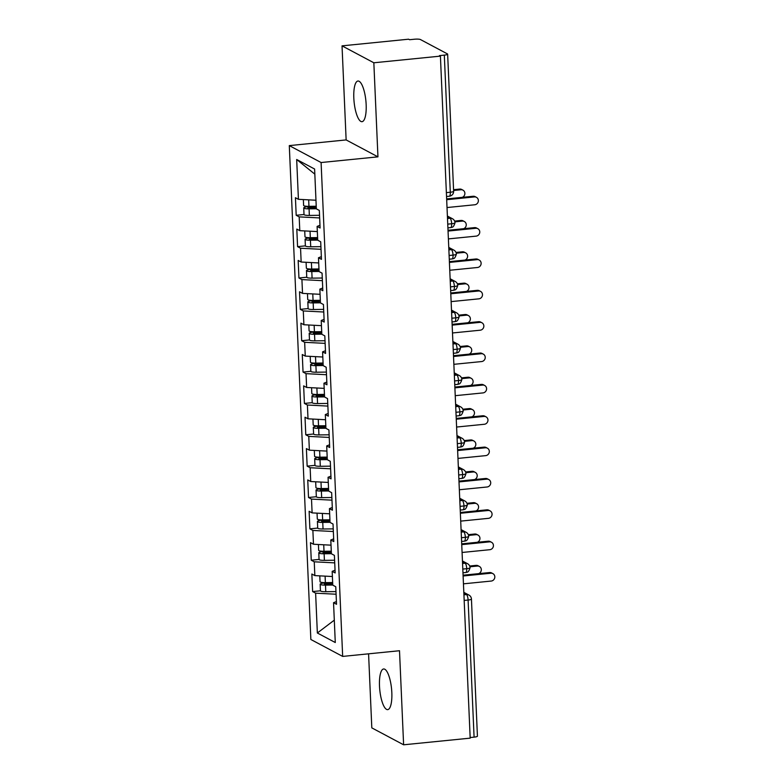 <?xml version="1.0" encoding="UTF-8"?>
<svg xmlns="http://www.w3.org/2000/svg" width="784" height="784" viewBox="0 0 784 784"><rect width="100%" height="100%" fill="white"/><g stroke="black" fill="none" stroke-linecap="round" stroke-linejoin="round"><path stroke-width="1.18" d="M391.824 692.586A20.423 5.919 -95.7 0 0 383.631 668.977A20.423 5.919 -95.7 0 0 379.495 686.02A20.423 5.919 -95.7 0 0 387.688 709.628A20.423 5.919 -95.7 0 0 391.824 692.586M366.157 104.635A20.423 5.919 -95.7 0 0 357.955 81.026A20.423 5.919 -95.7 0 0 353.819 98.069A20.423 5.919 -95.7 0 0 362.022 121.677A20.423 5.919 -95.7 0 0 366.157 104.635M342.03 45.854L408.601 39.2L409.571 39.71L414.432 39.229A4.792 0.872 -2.5 0 1 420.44 39.543L447.419 53.9A4.792 0.872 -2.5 0 1 447.644 54.145L453.632 191.257A4.792 0.872 -2.5 0 1 450.3 192.237L444.312 55.125L439.442 55.615L440.412 56.125L373.841 62.779L342.03 45.854L346.136 139.924L289.296 145.608L310.856 639.489L342.667 656.414L321.097 162.533L289.296 145.608M368.578 653.817L371.812 727.875L403.613 744.8L470.184 738.146L440.412 56.125M312.63 591.577L315.619 593.165L317.353 632.992L335.278 642.527L333.543 602.7L336.532 604.288L335.758 586.736L332.769 585.138L332.171 571.34L335.16 572.937L334.396 555.376L331.407 553.788L330.799 539.99L333.788 541.577L333.024 524.016L330.035 522.428L329.437 508.63L332.416 510.217L331.652 492.656L328.663 491.068L328.065 477.27L331.054 478.857L330.28 461.306L327.3 459.708L326.693 445.92L329.682 447.507L328.917 429.946L325.928 428.358L325.321 414.56L328.31 416.147L327.545 398.586L324.556 396.998L323.959 383.2L326.948 384.787L326.173 367.226L323.184 365.638L322.587 351.84L325.576 353.437L324.811 335.875L321.822 334.278L321.215 320.489L324.204 322.077L323.439 304.515L320.45 302.928L319.852 289.129L322.832 290.717L322.067 273.155L319.078 271.568L318.48 257.769L321.469 259.357L320.705 241.795L317.716 240.208L317.108 226.409L320.097 228.007L319.333 210.445L316.344 208.858L314.609 169.03L296.675 159.495L298.42 199.312L295.431 197.725L296.195 215.286L299.184 216.874L299.792 230.672L296.803 229.085L297.567 246.646L300.556 248.234L301.154 262.032L298.165 260.435L298.939 277.997L301.918 279.594L302.526 293.383L299.537 291.795L300.301 309.357L303.29 310.944L303.898 324.743L300.909 323.155L301.673 340.717L304.662 342.304L305.26 356.103L302.271 354.515L303.045 372.077L306.034 373.664L306.632 387.463L303.643 385.865L304.408 403.427L307.397 405.014L308.004 418.813L305.015 417.225L305.78 434.787L308.769 436.374L309.366 450.173L306.387 448.585L307.152 466.147L310.141 467.734L310.738 481.533L307.749 479.945L308.524 497.497L311.503 499.094L312.11 512.893L309.121 511.295L309.886 528.857L312.875 530.445L313.482 544.243L310.493 542.655L311.258 560.217L314.247 561.805L314.845 575.603L311.856 574.015L312.63 591.577L320.44 590.793A6.38 1.156 -2.5 0 0 320.734 591.126A6.38 1.156 -2.5 0 0 325.772 591.714L335.973 591.587M314.845 575.603L332.396 576.514M314.247 561.805L334.719 562.873M333.543 602.7L336.405 601.573M313.482 544.243L331.024 545.164M312.875 530.445L333.347 531.513M332.171 571.34L335.042 570.213M312.11 512.893L329.662 513.804M311.503 499.094L331.985 500.163M330.799 539.99L333.67 538.863M310.738 481.533L328.29 482.444M310.141 467.734L330.613 468.803M329.437 508.63L332.298 507.503M309.366 450.173L326.918 451.094M308.769 436.374L329.241 437.443M328.065 477.27L330.936 476.143M308.004 418.813L325.546 419.734M307.397 405.014L327.869 406.092M326.693 445.92L329.564 444.783M306.632 387.463L324.184 388.374M306.034 373.664L326.507 374.732M325.321 414.56L328.192 413.433M305.26 356.103L322.812 357.014M304.662 342.304L325.135 343.372M323.959 383.2L326.82 382.073M303.898 324.743L321.44 325.664M303.29 310.944L323.763 312.012M322.587 351.84L325.458 350.713M302.526 293.383L320.078 294.304M301.918 279.594L322.4 280.662M321.215 320.489L324.086 319.353M301.154 262.032L318.706 262.944M300.556 248.234L321.028 249.302M319.852 289.129L322.714 288.002M299.792 230.672L317.334 231.584M299.184 216.874L319.656 217.942M318.48 257.769L321.352 256.642M444.312 55.125A4.792 0.872 -2.5 0 0 447.644 54.145M298.42 199.312L315.972 200.234M296.675 159.495L314.825 174.156M317.108 226.409L319.98 225.282M474.085 737.146L468.097 600.034A4.792 0.872 177.5 0 0 471.439 599.054L477.427 736.166A4.792 0.872 177.5 0 1 474.085 737.146L470.165 737.538M346.136 139.924L377.947 156.849L373.841 62.779M377.947 156.849L321.097 162.533M403.613 744.8L399.507 650.73L342.667 656.414M317.353 632.992L334.298 620.154M315.619 593.165L336.091 594.233M296.195 215.286L304.016 214.502A6.38 1.156 -2.5 0 0 304.31 214.836A6.38 1.156 -2.5 0 0 309.347 215.424L319.539 215.296M447.497 218.53L450.016 218.275A4.792 1.392 84.3 0 1 451.672 223.744A4.792 1.392 84.3 0 1 450.692 227.585L451.623 227.399C451.604 226.87 453.26 228.605 455.014 222.774A4.792 0.872 177.5 0 1 455.014 222.774A4.792 0.872 177.5 0 1 451.672 223.744L447.742 224.146M297.567 246.646L305.378 245.862A6.38 1.156 -2.5 0 0 305.682 246.196A6.38 1.156 -2.5 0 0 310.719 246.784L320.911 246.656M298.939 277.997L306.75 277.222A6.38 1.156 -2.5 0 0 307.044 277.556A6.38 1.156 -2.5 0 0 312.081 278.134L322.283 278.016M300.301 309.357L308.122 308.573M301.673 340.717L309.484 339.933M303.045 372.077L310.856 371.293M304.408 403.427L312.228 402.653A6.38 1.156 -2.5 0 0 312.522 402.986A6.38 1.156 -2.5 0 0 317.559 403.564L327.761 403.446M305.78 434.787L313.6 434.003A6.38 1.156 -2.5 0 0 313.894 434.346A6.38 1.156 -2.5 0 0 318.931 434.924L329.123 434.797M307.152 466.147L314.962 465.363A6.38 1.156 -2.5 0 0 315.266 465.696A6.38 1.156 -2.5 0 0 320.303 466.284L330.495 466.157M308.524 497.497L316.334 496.723A6.38 1.156 -2.5 0 0 316.628 497.056A6.38 1.156 -2.5 0 0 321.665 497.634L331.867 497.517M309.886 528.857L317.706 528.073A6.38 1.156 -2.5 0 0 318 528.416A6.38 1.156 -2.5 0 0 323.037 528.994L333.239 528.877M311.258 560.217L319.068 559.433A6.38 1.156 -2.5 0 0 319.372 559.776A6.38 1.156 -2.5 0 0 324.409 560.354L334.601 560.227M448.869 249.88L451.388 249.635A4.792 1.392 84.3 0 1 453.044 255.104A4.792 1.392 84.3 0 1 452.064 258.945L452.995 258.759C452.966 258.22 454.632 259.955 456.376 254.134A4.792 0.872 177.5 0 1 456.376 254.134A4.792 0.872 177.5 0 1 453.044 255.104L449.114 255.496M450.241 281.24L452.76 280.995A4.792 1.392 84.3 0 1 454.406 286.464A4.792 1.392 84.3 0 1 453.436 290.305L454.357 290.119C454.338 289.58 455.994 291.315 457.748 285.494A4.792 0.872 177.5 0 1 457.748 285.494A4.792 0.872 177.5 0 1 454.406 286.464L450.486 286.856M451.604 312.6L454.132 312.346A4.792 1.392 84.3 0 1 455.778 317.824A4.792 1.392 84.3 0 1 454.798 321.656L455.729 321.469C455.71 320.94 457.366 322.675 459.12 316.844L459.12 316.844A4.792 0.872 177.5 0 1 455.778 317.824L451.849 318.216M452.976 343.96L455.494 343.706A4.792 1.392 84.3 0 1 457.15 349.174A4.792 1.392 84.3 0 1 456.17 353.016L457.101 352.829C457.082 352.29 458.738 354.035 460.482 348.204L460.482 348.204A4.792 0.872 177.5 0 1 457.15 349.174L453.221 349.566M454.348 375.311L456.866 375.066A4.792 1.392 84.3 0 1 458.513 380.534A4.792 1.392 84.3 0 1 457.542 384.376L458.464 384.189C458.444 383.65 460.1 385.385 461.854 379.564A4.792 0.872 177.5 0 1 461.854 379.564A4.792 0.872 177.5 0 1 458.513 380.534L454.593 380.926M455.71 406.671L458.238 406.416A4.792 1.392 84.3 0 1 459.885 411.894A4.792 1.392 84.3 0 1 458.914 415.736L459.836 415.549C459.816 415.01 461.472 416.745 463.226 410.924A4.792 0.872 177.5 0 1 463.226 410.924A4.792 0.872 177.5 0 1 459.885 411.894L455.955 412.286M457.082 438.031L459.6 437.776A4.792 1.392 84.3 0 1 461.257 443.254A4.792 1.392 84.3 0 1 460.277 447.086L461.208 446.9C461.188 446.37 462.844 448.105 464.589 442.274L464.589 442.274A4.792 0.872 177.5 0 1 461.257 443.254L457.327 443.646M458.454 469.391L460.972 469.136A4.792 1.392 84.3 0 1 462.629 474.604A4.792 1.392 84.3 0 1 461.649 478.446L462.57 478.26C462.55 477.721 464.216 479.465 465.961 473.634L465.961 473.634A4.792 0.872 177.5 0 1 462.629 474.604L458.699 474.996M459.826 500.741L462.344 500.496A4.792 1.392 84.3 0 1 463.991 505.964A4.792 1.392 84.3 0 1 463.021 509.806L463.942 509.62C463.922 509.081 465.578 510.815 467.333 504.994A4.792 0.872 177.5 0 1 467.333 504.994A4.792 0.872 177.5 0 1 463.991 505.964L460.071 506.356M461.188 532.101L463.707 531.846A4.792 1.392 84.3 0 1 465.363 537.324A4.792 1.392 84.3 0 1 464.383 541.166L465.314 540.98C465.294 540.441 466.95 542.175 468.705 536.354A4.792 0.872 177.5 0 1 468.705 536.354A4.792 0.872 177.5 0 1 465.363 537.324L461.433 537.716M462.56 563.461L465.079 563.206A4.792 1.392 84.3 0 1 466.735 568.684A4.792 1.392 84.3 0 1 465.755 572.516L466.686 572.33C466.656 571.801 468.322 573.535 470.067 567.704L470.067 567.704A4.792 0.872 177.5 0 1 466.735 568.684L462.805 569.076M447.017 207.544L474.751 204.771A3.989 3.753 118 0 0 476.447 197.333A3.989 3.753 118 0 0 474.408 196.931L473.154 196.265A3.989 3.753 -62 0 1 475.202 196.666L476.447 197.333M446.645 198.911L473.154 196.265M446.674 199.704L474.408 196.931M316.305 207.985L307.867 207.74L316.246 206.594M316.344 208.75L309.063 208.838A6.38 1.156 177.5 0 1 304.025 208.26A6.38 1.156 177.5 0 1 303.722 207.927A6.38 1.156 177.5 0 1 308.141 206.623L311.356 206.3M316.226 206.241L308.955 206.329A6.38 1.156 177.5 0 1 303.918 205.751A6.38 1.156 177.5 0 1 303.614 205.418L303.359 199.577M460.914 189.757L459.659 189.081A3.989 3.753 -62 0 1 461.707 189.483L462.962 190.149A3.989 3.753 118 0 0 460.914 189.757L453.603 190.483M462.246 197.352A3.989 3.753 118 0 0 462.962 190.149M459.659 189.081L453.564 189.699M448.389 238.904L476.113 236.131A3.989 3.753 118 0 0 477.819 228.683A3.989 3.753 118 0 0 475.77 228.291L474.526 227.625A3.989 3.753 -62 0 1 476.564 228.017L477.819 228.683M448.017 230.271L474.526 227.625M448.046 231.064L475.77 228.291M449.761 270.255L477.485 267.491A3.989 3.753 118 0 0 479.191 260.043A3.989 3.753 118 0 0 477.142 259.651L475.888 258.985A3.989 3.753 -62 0 1 477.936 259.377L479.191 260.043M449.379 261.631L475.888 258.985M449.418 262.415L477.142 259.651M451.123 301.615L478.857 298.841A3.989 3.753 118 0 0 480.563 291.403A3.989 3.753 118 0 0 478.514 291.001L477.26 290.335A3.989 3.753 -62 0 1 479.308 290.737L480.563 291.403M450.751 292.991L477.26 290.335M450.78 293.775L478.514 291.001M452.495 332.975L480.22 330.201A3.989 3.753 118 0 0 481.925 322.763A3.989 3.753 118 0 0 479.886 322.361L478.632 321.695A3.989 3.753 -62 0 1 480.67 322.097L481.925 322.763M452.123 324.341L478.632 321.695M452.152 325.135L479.886 322.361M317.677 239.345L309.239 239.1L317.618 237.954M317.706 240.11L310.425 240.198A6.38 1.156 177.5 0 1 305.388 239.61A6.38 1.156 177.5 0 1 305.094 239.287A6.38 1.156 177.5 0 1 309.504 237.983L312.728 237.66M317.598 237.601L310.317 237.689A6.38 1.156 177.5 0 1 305.28 237.101A6.38 1.156 177.5 0 1 304.986 236.778L304.731 230.927M462.286 221.108L461.031 220.441A3.989 3.753 -62 0 1 463.07 220.843L464.324 221.509A3.989 3.753 118 0 0 462.286 221.108L454.877 221.852M463.618 228.712A3.989 3.753 118 0 0 464.324 221.509M461.031 220.441L454.622 221.088M319.049 270.696L310.611 270.46L318.98 269.314M319.078 271.46L311.797 271.548A6.38 1.156 177.5 0 1 306.76 270.97A6.38 1.156 177.5 0 1 306.466 270.637A6.38 1.156 177.5 0 1 310.876 269.343L314.1 269.01M318.97 268.951L311.689 269.039A6.38 1.156 177.5 0 1 306.652 268.461A6.38 1.156 177.5 0 1 306.358 268.128L306.093 262.287M463.648 252.468L462.393 251.801A3.989 3.753 -62 0 1 464.442 252.203L465.696 252.869A3.989 3.753 118 0 0 463.648 252.468L456.249 253.203M464.981 260.072A3.989 3.753 118 0 0 465.696 252.869M462.393 251.801L455.994 252.438M320.411 302.056L311.973 301.82L320.352 300.674M320.45 302.82L313.169 302.908A6.38 1.156 177.5 0 1 308.132 302.33A6.38 1.156 177.5 0 1 307.828 301.997L308.122 308.582A6.38 1.156 -2.5 0 0 308.416 308.916A6.38 1.156 -2.5 0 0 313.453 309.494L323.655 309.376M307.828 301.997A6.38 1.156 177.5 0 1 312.248 300.693L315.472 300.37M320.333 300.311L313.061 300.399A6.38 1.156 177.5 0 1 308.024 299.821A6.38 1.156 177.5 0 1 307.72 299.488L307.465 293.647M465.02 283.828L463.765 283.161A3.989 3.753 -62 0 1 465.814 283.553L467.068 284.22A3.989 3.753 118 0 0 465.02 283.828L457.621 284.563M466.353 291.432A3.989 3.753 118 0 0 467.068 284.22M463.765 283.161L457.356 283.798M321.783 333.416L313.345 333.171L321.724 332.024M321.812 334.18L314.531 334.268A6.38 1.156 177.5 0 1 309.504 333.68A6.38 1.156 177.5 0 1 309.2 333.357L309.484 339.942A6.38 1.156 -2.5 0 0 309.788 340.266A6.38 1.156 -2.5 0 0 314.825 340.854L325.017 340.726M309.2 333.357A6.38 1.156 177.5 0 1 313.61 332.053L316.834 331.73M321.705 331.671L314.423 331.759A6.38 1.156 177.5 0 1 309.386 331.171A6.38 1.156 177.5 0 1 309.092 330.848L308.837 324.997M466.392 315.178L465.137 314.511A3.989 3.753 -62 0 1 467.186 314.913L468.43 315.58A3.989 3.753 118 0 0 466.392 315.178L458.983 315.923M467.725 322.783A3.989 3.753 118 0 0 468.43 315.58M465.137 314.511L458.728 315.158M453.867 364.325L481.592 361.561A3.989 3.753 118 0 0 483.297 354.113A3.989 3.753 118 0 0 481.249 353.721L479.994 353.055A3.989 3.753 -62 0 1 482.042 353.447L483.297 354.113M453.485 355.701L479.994 353.055M453.524 356.495L481.249 353.721M323.155 364.776L314.717 364.531L323.086 363.384M323.184 365.54L315.903 365.628A6.38 1.156 177.5 0 1 310.866 365.04A6.38 1.156 177.5 0 1 310.572 364.717L310.856 371.302A6.38 1.156 -2.5 0 0 311.16 371.626A6.38 1.156 -2.5 0 0 316.197 372.214L326.389 372.086M310.572 364.717A6.38 1.156 177.5 0 1 314.982 363.413L318.206 363.09M323.077 363.031L315.795 363.119A6.38 1.156 177.5 0 1 310.758 362.531A6.38 1.156 177.5 0 1 310.464 362.208L310.209 356.357M467.754 346.538L466.509 345.871A3.989 3.753 -62 0 1 468.548 346.273L469.802 346.94A3.989 3.753 118 0 0 467.754 346.538L460.355 347.283M469.087 354.143A3.989 3.753 118 0 0 469.802 346.94M466.509 345.871L460.1 346.508M455.239 395.685L482.964 392.911A3.989 3.753 118 0 0 484.669 385.473A3.989 3.753 118 0 0 482.621 385.081L481.366 384.405A3.989 3.753 -62 0 1 483.414 384.807L484.669 385.473M454.857 387.061L481.366 384.405M454.896 387.845L482.621 385.081M324.517 396.126L316.089 395.891L324.458 394.744M324.556 396.89L317.275 396.978A6.38 1.156 177.5 0 1 312.238 396.4A6.38 1.156 177.5 0 1 311.944 396.067A6.38 1.156 177.5 0 1 316.354 394.773L319.578 394.44M324.449 394.381L317.167 394.47A6.38 1.156 177.5 0 1 312.13 393.891A6.38 1.156 177.5 0 1 311.826 393.558L311.571 387.717M469.126 377.898L467.872 377.231A3.989 3.753 -62 0 1 469.92 377.623L471.174 378.29A3.989 3.753 118 0 0 469.126 377.898L461.727 378.633M470.459 385.503A3.989 3.753 118 0 0 471.174 378.29M467.872 377.231L461.472 377.868M456.602 427.045L484.336 424.271A3.989 3.753 118 0 0 486.031 416.833A3.989 3.753 118 0 0 483.993 416.431L482.738 415.765A3.989 3.753 -62 0 1 484.777 416.167L486.031 416.833M456.229 418.421L482.738 415.765M456.259 419.205L483.993 416.431M325.889 427.486L317.451 427.251L325.83 426.104M325.919 428.25L318.647 428.338A6.38 1.156 177.5 0 1 313.61 427.76A6.38 1.156 177.5 0 1 313.306 427.427A6.38 1.156 177.5 0 1 317.726 426.124L320.94 425.8M325.811 425.741L318.529 425.83A6.38 1.156 177.5 0 1 313.492 425.251A6.38 1.156 177.5 0 1 313.198 424.918L312.943 419.077M470.498 409.258L469.244 408.591A3.989 3.753 -62 0 1 471.292 408.983L472.546 409.65A3.989 3.753 118 0 0 470.498 409.258L463.089 409.993M471.831 416.853A3.989 3.753 118 0 0 472.546 409.65M469.244 408.591L462.834 409.228M457.974 458.405L485.698 455.631A3.989 3.753 118 0 0 487.403 448.193A3.989 3.753 118 0 0 485.355 447.791L484.1 447.125A3.989 3.753 -62 0 1 486.149 447.527L487.403 448.193M457.591 449.771L484.1 447.125M457.631 450.565L485.355 447.791M327.261 458.846L318.823 458.601L327.202 457.454M327.291 459.61L320.009 459.698A6.38 1.156 177.5 0 1 314.972 459.11A6.38 1.156 177.5 0 1 314.678 458.787A6.38 1.156 177.5 0 1 319.088 457.484L322.312 457.16M327.183 457.101L319.901 457.19A6.38 1.156 177.5 0 1 314.864 456.602A6.38 1.156 177.5 0 1 314.57 456.278L314.315 450.428M471.87 440.608L470.616 439.942A3.989 3.753 -62 0 1 472.654 440.343L473.908 441.01A3.989 3.753 118 0 0 471.87 440.608L464.461 441.353M473.193 448.213A3.989 3.753 118 0 0 473.908 441.01M470.616 439.942L464.206 440.588M459.346 489.755L487.07 486.991A3.989 3.753 118 0 0 488.775 479.543A3.989 3.753 118 0 0 486.727 479.151L485.472 478.485A3.989 3.753 -62 0 1 487.521 478.877L488.775 479.543M458.963 481.131L485.472 478.485M459.003 481.915L486.727 479.151M328.623 490.206L320.195 489.961L328.565 488.814M328.663 490.97L321.381 491.058A6.38 1.156 177.5 0 1 316.344 490.47A6.38 1.156 177.5 0 1 316.05 490.147A6.38 1.156 177.5 0 1 320.46 488.844L323.684 488.52M328.555 488.461L321.273 488.55A6.38 1.156 177.5 0 1 316.236 487.962A6.38 1.156 177.5 0 1 315.932 487.638L315.678 481.788M473.232 471.968L471.978 471.302A3.989 3.753 -62 0 1 474.026 471.703L475.28 472.37A3.989 3.753 118 0 0 473.232 471.968L465.833 472.713M474.565 479.573A3.989 3.753 118 0 0 475.28 472.37M471.978 471.302L465.578 471.939M460.708 521.115L488.442 518.342A3.989 3.753 118 0 0 490.137 510.903A3.989 3.753 118 0 0 488.099 510.502L486.844 509.835A3.989 3.753 -62 0 1 488.893 510.237L490.137 510.903M460.335 512.491L486.844 509.835M460.365 513.275L488.099 510.502M329.995 521.556L321.558 521.321L329.937 520.174M330.035 522.32L322.753 522.409A6.38 1.156 177.5 0 1 317.716 521.83A6.38 1.156 177.5 0 1 317.412 521.497A6.38 1.156 177.5 0 1 321.832 520.204L325.046 519.87M329.917 519.812L322.645 519.9A6.38 1.156 177.5 0 1 317.608 519.322A6.38 1.156 177.5 0 1 317.304 518.988L317.05 513.148M474.604 503.328L473.35 502.662A3.989 3.753 -62 0 1 475.398 503.054L476.652 503.72A3.989 3.753 118 0 0 474.604 503.328L467.205 504.063M475.937 510.933A3.989 3.753 118 0 0 476.652 503.72M473.35 502.662L466.941 503.299M462.08 552.475L489.804 549.702A3.989 3.753 118 0 0 491.509 542.263A3.989 3.753 118 0 0 489.461 541.862L488.216 541.195A3.989 3.753 -62 0 1 490.255 541.597L491.509 542.263M461.707 543.851L488.216 541.195M461.737 544.635L489.461 541.862M331.367 552.916L322.93 552.681L331.309 551.534M331.397 553.68L324.115 553.769A6.38 1.156 177.5 0 1 319.078 553.19A6.38 1.156 177.5 0 1 318.784 552.857A6.38 1.156 177.5 0 1 323.194 551.554L326.418 551.23M331.289 551.172L324.008 551.26A6.38 1.156 177.5 0 1 318.97 550.682A6.38 1.156 177.5 0 1 318.676 550.348L318.422 544.508M475.976 534.688L474.722 534.022A3.989 3.753 -62 0 1 476.77 534.414L478.015 535.08A3.989 3.753 118 0 0 475.976 534.688L468.567 535.423M477.309 542.283A3.989 3.753 118 0 0 478.015 535.08M474.722 534.022L468.313 534.659M463.452 583.835L491.176 581.062A3.989 3.753 118 0 0 492.881 573.614A3.989 3.753 118 0 0 490.833 573.222L489.579 572.555A3.989 3.753 -62 0 1 491.627 572.947L492.881 573.614M463.07 575.201L489.579 572.555M463.109 575.995L490.833 573.222M332.739 584.276L324.302 584.031L332.671 582.884M332.769 585.04L325.487 585.129A6.38 1.156 177.5 0 1 320.45 584.541A6.38 1.156 177.5 0 1 320.156 584.217A6.38 1.156 177.5 0 1 324.566 582.914L327.79 582.59M332.661 582.532L325.38 582.62A6.38 1.156 177.5 0 1 320.342 582.032A6.38 1.156 177.5 0 1 320.048 581.708L319.794 575.858M477.338 566.038L476.094 565.372A3.989 3.753 -62 0 1 478.132 565.774L479.387 566.44A3.989 3.753 118 0 0 477.338 566.038L469.939 566.783M478.671 573.643A3.989 3.753 118 0 0 479.387 566.44M476.094 565.372L469.685 566.019M446.37 192.629L450.3 192.237A4.792 1.392 84.3 0 1 449.33 196.225A4.792 4.792 0 0 0 453.632 191.257M463.932 594.821L466.451 594.566A4.792 1.392 84.3 0 1 468.097 600.034L464.177 600.426M455.004 222.774A4.792 4.792 0 0 0 452.476 218.756A4.792 4.498 -62 0 0 450.016 218.275L447.429 216.894M456.376 254.124A4.792 4.792 0 0 0 453.848 250.106A4.792 4.498 -62 0 0 451.388 249.635L448.801 248.254M457.748 285.484A4.792 4.792 0 0 0 455.21 281.466A4.792 4.498 -62 0 0 452.76 280.995L450.163 279.614M459.12 316.844A4.792 4.792 0 0 0 456.582 312.826A4.792 4.498 -62 0 0 454.132 312.346L451.535 310.974M460.482 348.204A4.792 4.792 0 0 0 457.954 344.186A4.792 4.498 -62 0 0 455.494 343.706L452.907 342.324M461.854 379.554A4.792 4.792 0 0 0 459.316 375.536A4.792 4.498 -62 0 0 456.866 375.066L454.279 373.684M463.226 410.914A4.792 4.792 0 0 0 460.688 406.896A4.792 4.498 -62 0 0 458.238 406.416L455.641 405.044M464.589 442.274A4.792 4.792 0 0 0 462.06 438.256A4.792 4.498 -62 0 0 459.6 437.776L457.013 436.394M465.961 473.634A4.792 4.792 0 0 0 463.432 469.616A4.792 4.498 -62 0 0 460.972 469.136L458.385 467.754M467.333 504.984A4.792 4.792 0 0 0 464.794 500.966A4.792 4.498 -62 0 0 462.344 500.496L459.747 499.114M468.705 536.344A4.792 4.792 0 0 0 466.166 532.326A4.792 4.498 -62 0 0 463.707 531.846L461.119 530.474M470.067 567.704A4.792 4.792 0 0 0 467.538 563.686A4.792 4.498 -62 0 0 465.079 563.206L462.491 561.824M471.439 599.054A4.792 4.792 0 0 0 468.901 595.046A4.792 4.498 -62 0 0 466.451 594.566L463.854 593.184M308.955 206.329L308.671 199.851M309.445 208.064L309.415 207.29M309.347 215.424L309.063 208.838M310.317 237.689L310.033 231.211M310.817 239.424L310.787 238.65M310.719 246.784L310.425 240.198M311.689 269.039L311.405 262.562M312.189 270.774L312.15 270M312.081 278.134L311.797 271.548M313.061 300.399L312.777 293.922M313.551 302.134L313.522 301.36M313.453 309.494L313.169 302.908M314.423 331.759L314.139 325.282M314.923 333.494L314.894 332.72M314.825 340.854L314.531 334.268M315.795 363.119L315.511 356.632M316.295 364.854L316.256 364.08M316.197 372.214L315.903 365.628M317.167 394.47L316.883 387.992M317.667 396.204L317.628 395.43M317.559 403.564L317.275 396.978M318.529 425.83L318.255 419.352M319.029 427.564L319 426.79M318.931 434.924L318.647 428.338M319.901 457.19L319.617 450.712M320.401 458.924L320.372 458.15M320.303 466.284L320.009 459.698M321.273 488.55L320.989 482.062M321.773 490.284L321.734 489.51M321.665 497.634L321.381 491.058M322.645 519.9L322.361 513.422M323.135 521.634L323.106 520.86M323.037 528.994L322.753 522.409M324.008 551.26L323.723 544.782M324.507 552.994L324.478 552.22M324.409 560.354L324.115 553.769M325.38 582.62L325.095 576.142M325.879 584.354L325.84 583.58M325.772 591.714L325.487 585.129M452.476 218.756L447.39 216.051M446.537 196.51L449.33 196.225M453.848 250.106L448.762 247.401M450.692 227.585L447.909 227.87M455.21 281.466L450.134 278.761M452.064 258.945L449.281 259.22M456.582 312.826L451.496 310.121M453.436 290.305L450.643 290.58M457.954 344.186L452.868 341.481M454.798 321.656L452.015 321.94M459.316 375.536L454.24 372.831M456.17 353.016L453.387 353.3M460.688 406.896L455.602 404.191M457.542 384.376L454.749 384.65M462.06 438.256L456.974 435.551M458.914 415.736L456.121 416.01M463.432 469.616L458.346 466.911M460.277 447.086L457.493 447.37M464.794 500.966L459.718 498.261M461.649 478.446L458.856 478.72M466.166 532.326L461.08 529.621M463.021 509.806L460.228 510.08M467.538 563.686L462.452 560.981M464.383 541.166L461.6 541.44M468.901 595.046L463.824 592.341M465.755 572.516L462.972 572.8M304.016 214.512L303.722 207.927M305.378 245.872L305.094 239.287M306.75 277.222L306.466 270.637M312.228 402.653L311.944 396.067M313.6 434.013L313.306 427.427M314.962 465.373L314.678 458.787M316.334 496.723L316.05 490.147M317.706 528.083L317.412 521.497M319.068 559.443L318.784 552.857M320.44 590.803L320.156 584.217"/></g></svg>
